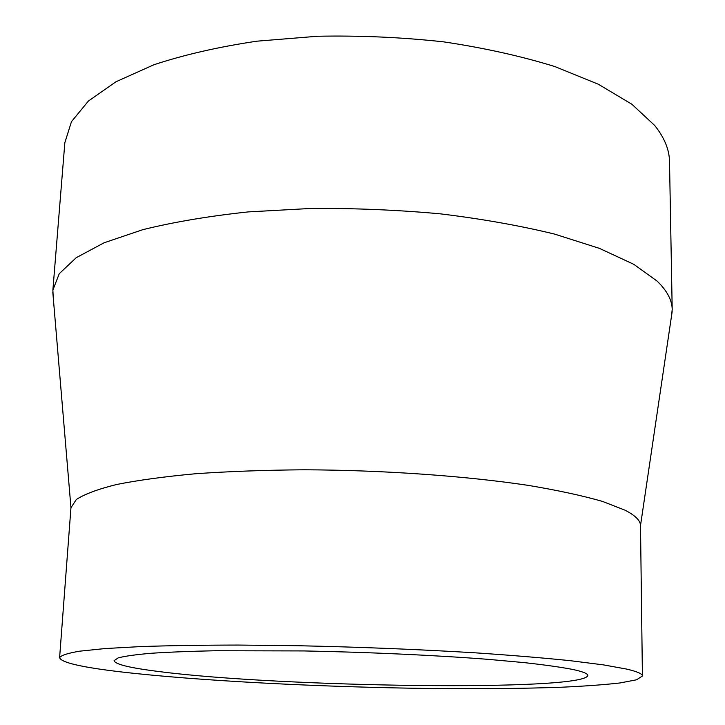 <?xml version="1.0" encoding="UTF-8"?>
<svg xmlns="http://www.w3.org/2000/svg" width="725" height="725" viewBox="0 0 725 725"><rect width="100%" height="100%" fill="white"/><g stroke="black" fill="none" stroke-linecap="round" stroke-linejoin="round"><path stroke-width="1.09" d="M159.337 671.586C279.343 687.209 582.909 691.668 587.848 675.546C587.903 673.643 582.755 671.577 572.406 669.374C560.543 667.118 544.475 664.861 524.193 662.614L488.659 659.388C435.825 655.273 368.182 652.156 303.712 650.932L215.407 650.742C190.104 651.268 168.626 652.119 150.945 653.288C135.72 654.612 124.809 656.143 118.202 657.883L114.088 660.656C115.048 664.336 130.128 667.979 159.337 671.586M642.413 675.999L640.501 525.589C640.474 520.604 635.308 515.466 625.004 510.173L602.475 501.41C582.537 495.664 557.752 490.308 528.099 485.351C465.323 475.926 383.09 470.09 304.065 469.791C265.178 470.09 229.046 471.404 195.668 473.733C164.611 476.588 138.257 480.186 116.589 484.508C97.938 489.148 84.508 494.151 76.324 499.507L70.95 507.763L59.604 657.684C61.181 662.514 81.336 667.217 120.087 671.794C197.499 680.884 322.562 687.228 433.061 688.533C480.793 688.986 523.513 688.56 561.232 687.237C584.631 686.176 604.206 684.753 619.938 682.968L636.55 679.796L642.413 675.999C642.477 673.86 637.221 671.558 626.636 669.084L603.572 664.897L570.203 660.674C543.07 657.892 511.66 655.291 475.972 652.872C418.787 649.392 359.065 646.999 296.797 645.694L238.453 645.06C201.795 645.105 169.206 645.612 140.686 646.582L105.08 648.558L79.677 651.177C67.787 653.18 61.099 655.346 59.604 657.684M671.413 316.671L672.202 309.557C672.12 300.277 667.127 290.825 657.222 281.191L633.831 264.335L599.439 248.376L554.661 234.112C520.088 225.674 481.971 218.914 440.329 213.839C397.454 209.924 354.235 208.129 310.672 208.465L248.177 211.908C208.8 216.123 173.674 222.049 142.816 229.671L104.11 242.775L76.198 257.71L59.251 273.706L52.88 290.091L53.224 297.241M672.202 309.557L669.51 161.648C669.374 149.776 664.453 137.732 654.757 125.534L631.892 104.255L598.352 84.245L554.761 66.528C521.139 56.133 484.092 47.904 443.637 41.86C401.985 37.292 359.972 35.425 317.613 36.25L256.795 41.198C218.424 46.917 184.132 54.765 153.936 64.742L115.946 81.78L88.387 101.065L71.476 121.646L64.851 142.644L52.88 290.091M70.959 507.69L52.789 292.103M640.501 525.589L672.166 311.569"/></g></svg>
